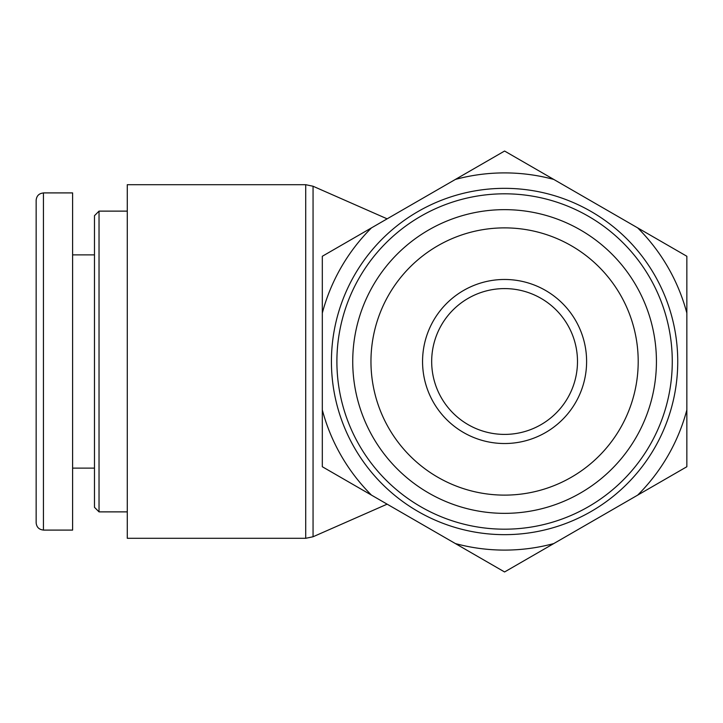 <?xml version="1.0" encoding="UTF-8"?>
<svg xmlns="http://www.w3.org/2000/svg" width="723" height="723" viewBox="0 0 723 723"><rect width="100%" height="100%" fill="white"/><g stroke="black" fill="none" stroke-linecap="round" stroke-linejoin="round"><path stroke-width="1.08" d="M99.033 511.875L99.033 211.125L94.478 215.689L94.478 507.311L99.033 511.875L127.284 511.875M36.15 361.5L36.15 522.765C36.584 527.184 39.015 529.616 43.443 530.049L43.443 192.969C39.015 193.403 36.584 195.834 36.15 200.253L36.15 361.5M43.443 530.095L72.607 530.095L72.607 192.905L43.443 192.905M387.139 504.166L313.059 536.755L305.721 538.301L127.284 538.301L127.284 184.699L305.721 184.699L305.721 538.301M672.273 361.5A167.691 167.691 0 0 1 420.741 506.724A167.691 167.691 0 0 1 420.741 216.276A167.691 167.691 0 0 1 672.273 361.5M677.74 361.5A173.159 173.159 0 0 1 418.002 511.459A173.159 173.159 0 0 1 418.002 211.541A173.159 173.159 0 0 1 677.74 361.5M577.487 361.5A72.906 72.906 0 0 1 468.124 424.636A72.906 72.906 0 0 1 468.124 298.364A72.906 72.906 0 0 1 577.487 361.5M586.606 361.5A82.024 82.024 0 0 0 463.57 290.465A82.024 82.024 0 0 0 463.57 432.535A82.024 82.024 0 0 0 586.606 361.5M504.582 495.119A133.619 133.619 0 0 1 388.866 294.686A133.619 133.619 0 0 1 620.298 294.686A133.619 133.619 0 0 1 504.582 495.119M455.391 179.431L504.582 151.035L553.773 179.431A188.595 188.595 0 0 0 455.391 179.431L371.505 227.862A188.595 188.595 0 0 0 322.313 313.068L322.313 256.267L371.505 227.862M322.313 466.733L322.313 409.932A188.595 188.595 0 0 0 371.505 495.138L322.313 466.733M637.659 227.862L686.85 256.267L686.85 313.068A188.595 188.595 0 0 0 637.659 227.862L553.773 179.431M686.85 409.932L686.85 466.733L637.659 495.138A188.595 188.595 0 0 0 686.85 409.932L686.85 313.068M504.582 571.965L455.391 543.569A188.595 188.595 0 0 0 553.773 543.569L504.582 571.965M637.659 495.138L553.773 543.569M322.313 409.932L322.313 313.068M455.391 543.569L371.505 495.138M504.582 513.348A151.848 151.848 0 0 0 636.086 285.576A151.848 151.848 0 0 0 373.077 285.576A151.848 151.848 0 0 0 504.582 513.348M313.059 536.755L313.059 186.245L305.721 184.699M127.284 211.125L99.033 211.125M94.478 254.876L72.607 254.876M94.478 468.124L72.607 468.124M387.139 218.834L313.059 186.245"/></g></svg>
